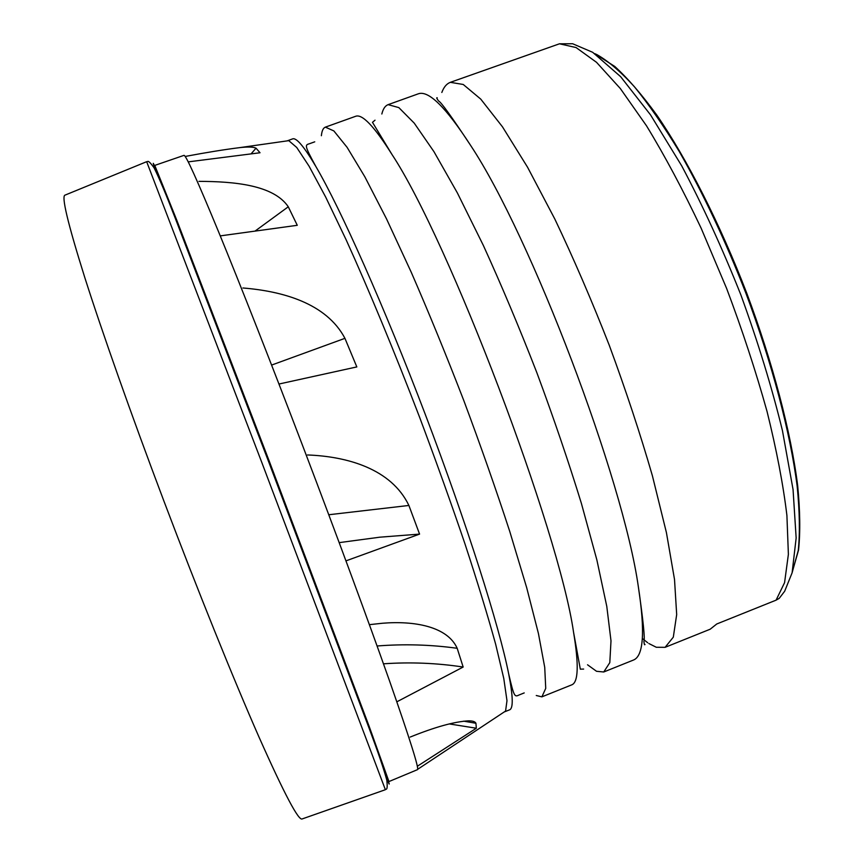 <?xml version="1.0" encoding="UTF-8"?>
<svg xmlns="http://www.w3.org/2000/svg" width="862" height="862" viewBox="0 0 862 862"><rect width="100%" height="100%" fill="white"/><g stroke="black" fill="none" stroke-linecap="round" stroke-linejoin="round"><path stroke-width="1.29" d="M587.539 664.785L596.536 671.293L603.745 671.983L633.279 660.12C643.591 656.381 645.282 631.9 638.333 586.656C622.946 478.324 531.1 236.673 470.652 145.462C445.783 107.028 428.263 89.842 418.07 93.904L388.115 104.647C385.163 105.767 383.073 108.881 381.844 114.01M648.892 643.548L656.327 647.276L665.098 647.33L673.308 637.169L676.681 614.584L674.515 579.447L666.412 532.576L652.405 475.802C640.294 433.92 625.909 390.4 609.251 345.242C591.709 300.429 573.553 258.341 554.794 218.98L527.566 167.239L502.471 126.822L480.759 99.119L463.239 84.476L450.352 82.332C446.635 83.722 443.801 87.105 441.829 92.471M536.261 695.505L541.886 696.852L571.668 684.881C578.359 682.532 578.984 664.979 573.553 632.234C558.91 530.065 448.865 240.52 391.941 154.417C374.248 126.337 362.126 113.633 355.564 116.316L325.351 127.145C323.185 127.985 321.871 130.841 321.375 135.722M603.745 671.983L609.8 662.662L610.996 640.854L606.783 606.374L596.881 559.988L581.419 503.494C568.554 461.676 553.706 418.092 536.875 372.75C519.344 327.679 501.49 285.247 483.345 245.433L457.377 192.937L433.963 151.68L414.213 123.104L398.826 107.599L388.115 104.647M504.184 711.969L509.539 709.857C513.407 708.532 513.105 696.485 508.645 673.707C499.217 626.071 466.816 523.676 425.537 415.075C384.258 306.473 340.468 208.41 315.88 166.528C304.081 146.54 296.302 137.327 292.541 138.911L287.132 140.894M541.886 696.852L545.732 688.382L544.73 667.36L538.438 633.559L526.682 587.658L509.754 531.445C496.113 489.691 480.791 446.063 463.788 400.528C446.268 355.209 428.737 312.41 411.196 272.144L386.521 218.873L364.82 176.753L347.074 147.305L333.853 130.916L325.351 127.145M383.601 769.023L388.956 781.554L417.467 769.658C419.298 768.926 410.021 739.477 389.667 681.303C369.065 622.817 336.977 535.787 303.521 447.992C271.584 364.206 240.336 284.805 218.797 232.341C197.333 180.352 185.729 154.697 183.983 155.365L154.772 165.407L159.093 178.337M278.954 384.032L356.825 366.921L344.94 338.335C326.245 302.918 281.885 291.14 242.912 287.983M220.252 235.886L297.271 225.305L288.274 206.783C273.653 185.007 234.195 181.451 198.95 181.365M417.316 766.253L476.341 728.228L475.932 723.272C475.156 721.634 472.699 720.826 468.551 720.847C454.425 721.623 434.976 727.032 410.193 737.064M476.341 728.228L449.21 723.918M369.389 727L368.699 727.129M396.832 701.819L463.163 667.037L457.183 648.289C447.378 626.362 414.062 620.629 382.469 623.248L370.11 624.584M463.163 667.037C436.818 663.029 410.247 661.951 383.461 663.815M188.218 161.873L260.022 152.757L256.036 148.178C253.406 146.885 247.965 146.702 239.711 147.628C224.368 149.557 206.298 152.477 185.524 156.388M370.671 730.437L370.003 730.664M175.719 217.493L175.072 217.741M504.55 711.861L505.574 711.053L506.985 700.698L503.785 678.491L495.682 644.345C487.838 615.888 477.634 582.475 465.049 544.127C451.289 503.623 436.14 461.353 419.622 417.316C394.376 351.437 368.624 289.33 346.071 239.658L325.685 197.086L309.059 166.172L296.711 147.456L288.781 140.657L287.477 140.732M345.964 560.871L419.568 534.106L408.89 505.455C391.283 468.648 346.858 456.418 307.518 454.964M419.568 534.106L379.797 537.188L339.186 542.629M176.063 218.355L175.482 218.571M372.201 736.708L372.88 736.439M371.953 733.907L371.263 734.144M665.098 647.33L710.191 629.206L716.764 623.98L776.08 600.157L779.205 598.368L784.679 591.224L792.103 572.821L796.154 538.017L793.051 489.476L782.427 430.537C771.738 386.919 757.881 341.686 740.846 294.836C722.431 248.525 702.735 205.544 681.745 165.913L650.551 114.905L620.651 76.686L592.679 52.302L572.637 43.746L559.46 43.8L450.352 82.332M642.352 638.516L647.718 642.75M388.956 781.554L369.119 726.257L269.192 460.998L176.667 219.918L154.772 165.407M344.94 338.335L271.605 365.079M288.274 206.783L255.033 231.102M475.932 723.272L463.702 721.16M457.183 648.289C430.677 644.636 403.976 643.871 377.082 645.994M256.036 148.178L251.057 153.889M174.232 213.679L173.596 214.013M408.89 505.455L328.767 514.754M792.081 572.874L798.266 550.441C800.033 532.921 799.667 511.511 797.167 486.211C790.346 432.778 772.104 363.161 745.942 293.295C725.287 240.358 703.015 193.023 679.127 151.292C663.557 125.69 648.59 104.097 634.227 86.523C620.457 71.46 607.958 60.803 596.741 54.532L594.737 53.649M776.08 600.157L784.571 582.669L788.385 554.331L786.909 515.465C783.224 484.67 776.587 449.964 767.018 411.368C755.834 371.242 742.387 330.308 726.655 288.533L701.14 228.204C683.027 189.931 664.817 155.806 646.5 125.798L620.317 88.517L596.536 62.333L576.064 47.55L559.46 43.8M385.842 776.328C393.611 795.4 388.04 779.388 369.13 728.293L268.438 461.181L175.32 218.388C155.526 167.637 149.051 151.971 155.914 171.376M385.379 789.711L262.145 463.357L146.669 161.69L65.156 195.071C61.105 195.437 67.624 222.859 84.724 277.338C102.212 332.258 131.293 414.741 163.823 500.844C197.915 591.02 233.537 679.191 258.923 736.891C284.363 794.074 298.812 821.411 302.271 818.9L385.379 789.711C385.713 788.288 388.04 792.135 386.844 780.282C383.913 769.292 378.009 751.955 369.13 728.293L369.119 726.257M638.333 586.656C643.235 620.845 645.088 639.022 643.892 641.188C644.183 644.356 644.561 645.433 645.013 644.431M470.652 145.462C451.602 116.661 440.913 101.835 438.586 101.005C436.689 98.451 436.258 97.384 437.26 97.826M573.553 632.234L580.32 669.171L583.649 669.063M391.941 154.417L372.47 122.318L375.035 120.184M508.645 673.707C514.237 697.875 514.722 696.981 519.258 694.912L524.215 692.919M315.88 166.528C304.006 144.751 304.965 145.096 309.727 143.631L314.749 141.831M288.781 140.657L239.711 147.628M505.574 711.053L417.65 769.324M792.383 571.689L798.535 550.053C800.41 532.35 800.119 510.843 797.662 485.522C790.917 432.088 772.761 362.665 746.686 293.005C719.921 223.614 687.37 159.664 656.919 115.239C641.942 94.68 627.87 78.41 614.725 66.417L595.739 54.328M176.667 219.918L175.32 218.388C166.247 194.801 159.147 177.928 154.039 167.767C147.057 158.102 147.876 162.519 146.669 161.69"/></g></svg>
